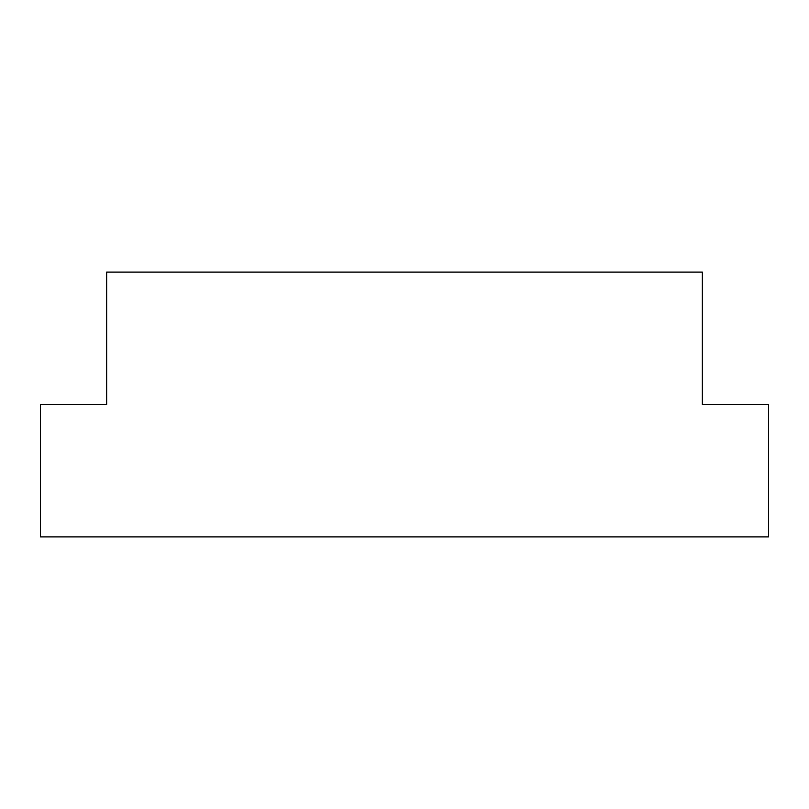 <?xml version="1.0" encoding="UTF-8"?>
<svg xmlns="http://www.w3.org/2000/svg" width="809" height="809" viewBox="0 0 809 809"><rect width="100%" height="100%" fill="white"/><g stroke="black" fill="none" stroke-linecap="round" stroke-linejoin="round"><path stroke-width="1.21" d="M768.55 404.5L702.364 404.5L702.364 272.117L106.636 272.117L106.636 404.5L40.45 404.5L40.45 536.883L768.55 536.883L768.55 404.5"/></g></svg>

